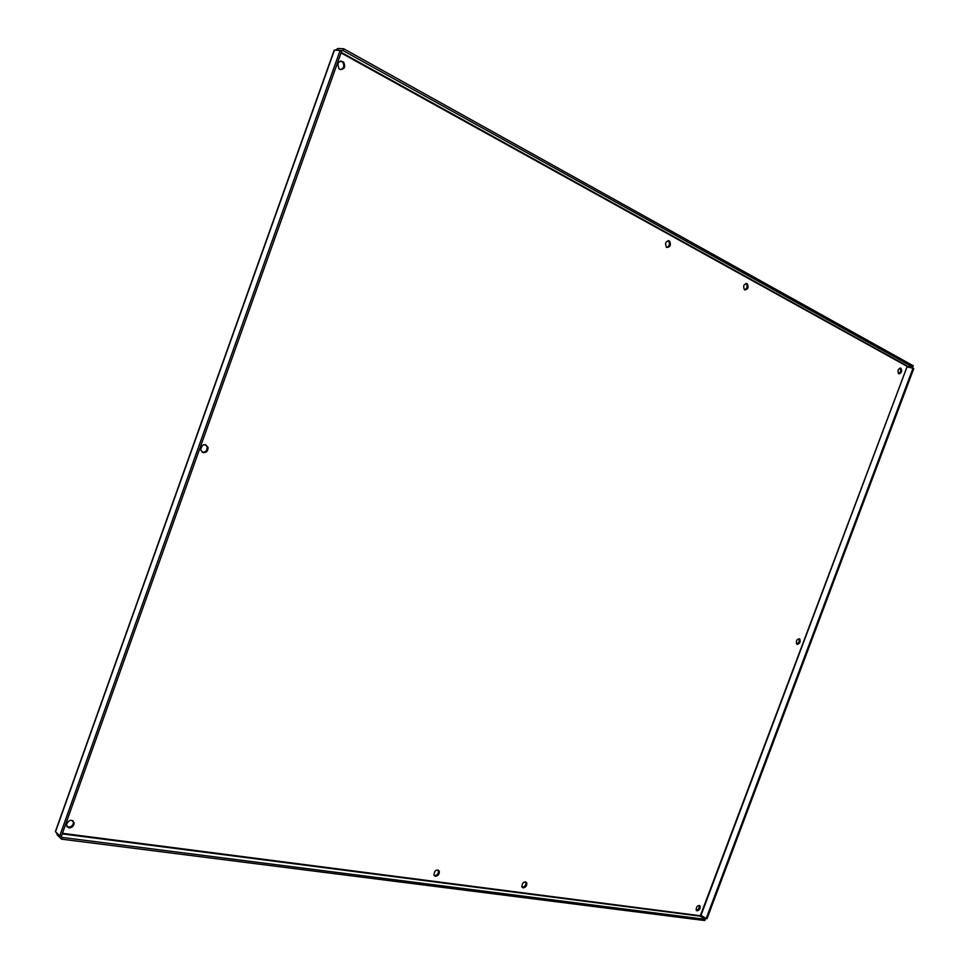<?xml version="1.0" encoding="UTF-8"?>
<svg xmlns="http://www.w3.org/2000/svg" width="969" height="969" viewBox="0 0 969 969"><rect width="100%" height="100%" fill="white"/><g stroke="black" fill="none" stroke-linecap="round" stroke-linejoin="round"><path stroke-width="1.45" d="M522.109 887.253L522.291 887.289C524.944 886.768 526.131 885.072 525.852 882.226L525.622 881.814M523.187 887.895L521.879 886.841C522.291 882.529 523.914 881.196 526.736 882.82C527.015 885.666 525.828 887.362 523.187 887.895M744.64 289.901C747.293 288.326 747.802 286.206 746.154 283.529L745.997 283.42M744.676 289.913L744.471 289.779C742.872 285.916 743.792 283.893 747.208 283.735C748.843 287.369 748.007 289.44 744.676 289.913M796.639 644.01C798.965 642.968 799.704 641.212 798.856 638.765L798.807 638.716M797.16 644.349L796.591 643.949C795.997 640.388 797.075 638.789 799.825 639.165C800.612 642.035 799.728 643.755 797.16 644.349M434.209 875.601L434.56 875.685C437.322 875.225 438.618 873.529 438.448 870.574L438.121 869.956M435.42 876.303L433.882 874.983C434.584 870.368 436.401 869.108 439.308 871.192C439.49 874.147 438.194 875.843 435.42 876.303M696.239 910.315C698.588 909.612 699.557 907.989 699.146 905.446L699.097 905.361M697.086 910.86L696.19 910.23C696.214 906.548 697.498 905.143 700.042 906.003C700.442 908.583 699.461 910.206 697.086 910.86M898.554 373.731C900.758 372.229 901.243 370.352 899.995 368.075M898.735 373.852L898.614 373.768C897.342 370.485 898.13 368.656 900.976 368.256C902.272 371.393 901.521 373.247 898.735 373.852M666.805 247.495C669.664 245.92 670.185 243.691 668.392 240.797L668.065 240.603M666.745 247.458L666.466 247.277C664.71 243.086 665.703 240.978 669.434 240.978C671.251 244.891 670.354 247.059 666.745 247.458M66.837 826.702L68.145 827.175C71.209 827.078 72.99 825.503 73.499 822.475L72.929 820.634M68.896 827.877L66.28 824.837C68.981 819.423 71.633 818.866 74.238 823.178C73.729 826.206 71.948 827.768 68.896 827.877M202.158 452.196C205.525 452.402 207.209 450.682 207.209 447.036L205.634 444.662M202.933 452.571L200.595 449.786C202.133 443.984 204.629 443.196 208.069 447.436C208.044 451.118 206.336 452.838 202.933 452.571M340.603 69.659C344.068 68.181 344.722 65.589 342.554 61.895L340.87 60.926M339.816 69.344L338.884 68.629C336.885 62.719 338.435 60.502 343.547 61.955C345.763 67.055 344.528 69.514 339.816 69.344M62.428 833.304L700.345 915.753L907.008 366.876M60.672 835.956L62.198 837.434L705.262 919.327L700.078 916.105L700.987 915.366L706.183 918.539L913.004 368.232L913.743 368.644L707.019 918.648L706.183 918.539M700.987 915.366L907.02 366.9L913.004 368.232M56.384 832.577L57.341 835.048L61.58 839.154L704.802 920.55L705.262 919.327M57.752 833.897L57.341 835.048M62.198 837.434L61.58 839.154M334.935 50.146L340.131 50.461L59.763 835.847L55.366 831.596M340.131 50.461L341.633 51.284L61.447 836.053L59.763 835.847M341.052 52.92L906.79 366.161L912.81 367.045L343.147 50.606L343.801 48.801L337.987 48.462L335.419 50.182M336.594 50.243L343.147 50.606M337.406 50.255L338.084 48.474M906.827 365.725L341.245 52.374L906.827 365.725M912.81 367.045L913.282 365.797L343.801 48.801M700.066 916.141L62.222 833.885M334.438 50.122L55.524 831.741M526.736 882.82L525.852 882.226M747.208 283.735L746.154 283.529M799.825 639.165L798.856 638.765M439.308 871.192L438.448 870.574M700.042 906.003L699.146 905.446M900.976 368.256L900.068 368.063M669.434 240.978L668.392 240.797M74.238 823.178L73.499 822.475M208.069 447.436L207.209 447.036M343.547 61.955L342.554 61.895M55.342 831.668L334.257 50.013"/></g></svg>
